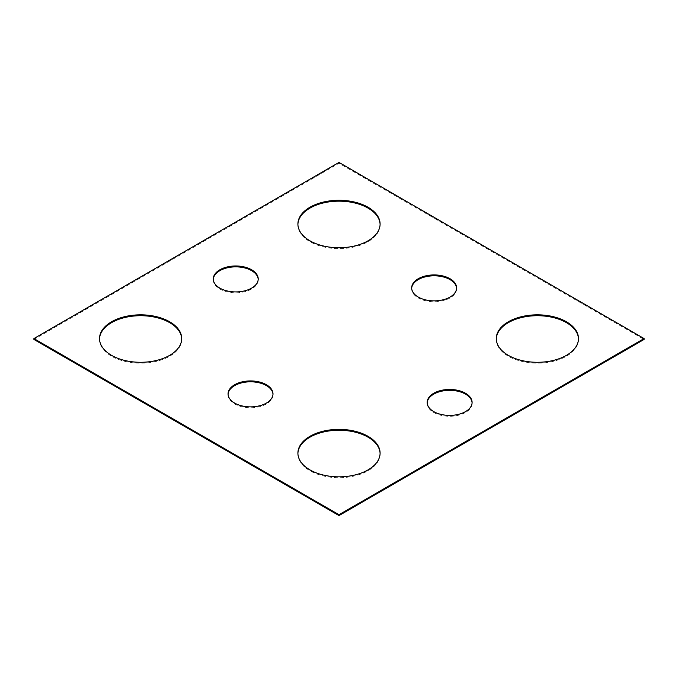 <?xml version="1.0" encoding="UTF-8"?>
<svg xmlns="http://www.w3.org/2000/svg" width="678" height="678" viewBox="0 0 678 678"><rect width="100%" height="100%" fill="white"/><g stroke="black" fill="none" stroke-linecap="round" stroke-linejoin="round"><path stroke-width="0.51" stroke-dasharray="3.39 2.54" d="M33.9 339.441L339 163.296L644.1 339.441M339 162.415L339 163.296M496.296 339A41.095 23.73 0 0 0 496.288 339.441A41.095 23.73 0 0 0 508.33 356.221A41.095 23.73 0 0 0 553.112 361.366A41.095 23.73 0 0 0 578.487 339.441A41.095 23.73 0 0 0 578.478 339M297.905 453.54A41.095 23.73 0 0 0 297.905 453.98A41.095 23.73 0 0 0 309.939 470.761A41.095 23.73 0 0 0 354.73 475.897A41.095 23.73 0 0 0 380.095 453.98A41.095 23.73 0 0 0 380.095 453.54M99.522 339A41.095 23.73 0 0 0 99.513 339.441A41.095 23.73 0 0 0 111.548 356.221A41.095 23.73 0 0 0 156.338 361.366A41.095 23.73 0 0 0 181.712 339.441A41.095 23.73 0 0 0 181.704 339M297.905 224.46A41.095 23.73 0 0 0 297.905 224.901A41.095 23.73 0 0 0 309.939 241.682A41.095 23.73 0 0 0 354.73 246.826A41.095 23.73 0 0 0 380.095 224.901A41.095 23.73 0 0 0 380.095 224.46M411.682 288.336A22.467 12.975 0 0 0 411.673 288.777A22.467 12.975 0 0 0 418.25 297.947A22.467 12.975 0 0 0 442.734 300.761A22.467 12.975 0 0 0 456.608 288.777A22.467 12.975 0 0 0 456.591 288.336M228.079 394.342A22.467 12.975 0 0 0 228.062 394.782A22.467 12.975 0 0 0 234.647 403.952A22.467 12.975 0 0 0 259.132 406.766A22.467 12.975 0 0 0 272.997 394.782A22.467 12.975 0 0 0 272.988 394.342M427.182 402.876A22.467 12.975 0 0 0 427.165 403.317A22.467 12.975 0 0 0 433.751 412.487A22.467 12.975 0 0 0 458.235 415.3A22.467 12.975 0 0 0 472.1 403.317A22.467 12.975 0 0 0 472.091 402.876M213.299 279.387A22.467 12.975 0 0 0 213.282 279.828A22.467 12.975 0 0 0 219.858 288.998A22.467 12.975 0 0 0 244.343 291.811A22.467 12.975 0 0 0 258.216 279.828A22.467 12.975 0 0 0 258.199 279.387M496.288 338.559L496.288 339.441M578.487 338.559L578.487 339.441M297.905 453.099L297.905 453.98M380.095 453.099L380.095 453.98M99.513 338.559L99.513 339.441M181.712 338.559L181.712 339.441M297.905 224.02L297.905 224.901M380.095 224.02L380.095 224.901M411.673 287.896L411.673 288.777M456.608 287.896L456.608 288.777M228.062 393.901L228.062 394.782M272.997 393.901L272.997 394.782M427.165 402.435L427.165 403.317M472.1 402.435L472.1 403.317M213.282 278.946L213.282 279.828M258.216 278.946L258.216 279.828"/><path stroke-width="1.02" d="M644.1 338.559L339 162.415L33.9 338.559L33.9 339.441L339 515.585L644.1 339.441L644.1 338.559L339 514.704L339 515.585M33.9 338.559L339 514.704M508.33 355.34A41.095 23.73 0 0 0 553.112 360.484A41.095 23.73 0 0 0 578.487 338.559A41.095 23.73 0 0 0 537.391 314.829A41.095 23.73 0 0 0 496.288 338.559A41.095 23.73 0 0 0 508.33 355.34M578.478 339A41.095 23.73 0 0 0 537.391 315.711A41.095 23.73 0 0 0 496.296 339M309.939 469.879A41.095 23.73 0 0 0 354.73 475.024A41.095 23.73 0 0 0 380.095 453.099A41.095 23.73 0 0 0 339 429.369A41.095 23.73 0 0 0 297.905 453.099A41.095 23.73 0 0 0 309.939 469.879M380.095 453.54A41.095 23.73 0 0 0 339 430.25A41.095 23.73 0 0 0 297.905 453.54M111.548 355.34A41.095 23.73 0 0 0 156.338 360.484A41.095 23.73 0 0 0 181.712 338.559A41.095 23.73 0 0 0 140.609 314.829A41.095 23.73 0 0 0 99.513 338.559A41.095 23.73 0 0 0 111.548 355.34M181.704 339A41.095 23.73 0 0 0 140.609 315.711A41.095 23.73 0 0 0 99.522 339M309.939 240.8A41.095 23.73 0 0 0 354.73 245.945A41.095 23.73 0 0 0 380.095 224.02A41.095 23.73 0 0 0 339 200.29A41.095 23.73 0 0 0 297.905 224.02A41.095 23.73 0 0 0 309.939 240.8M380.095 224.46A41.095 23.73 0 0 0 339 201.171A41.095 23.73 0 0 0 297.905 224.46M418.25 297.066A22.467 12.975 0 0 0 442.734 299.879A22.467 12.975 0 0 0 456.608 287.896A22.467 12.975 0 0 0 434.14 274.929A22.467 12.975 0 0 0 411.673 287.896A22.467 12.975 0 0 0 418.25 297.066M456.591 288.336A22.467 12.975 0 0 0 434.14 275.81A22.467 12.975 0 0 0 411.682 288.336M234.647 403.071A22.467 12.975 0 0 0 259.132 405.885A22.467 12.975 0 0 0 272.997 393.901A22.467 12.975 0 0 0 250.529 380.934A22.467 12.975 0 0 0 228.062 393.901A22.467 12.975 0 0 0 234.647 403.071M272.988 394.342A22.467 12.975 0 0 0 250.529 381.807A22.467 12.975 0 0 0 228.079 394.342M433.751 411.605A22.467 12.975 0 0 0 458.235 414.419A22.467 12.975 0 0 0 472.1 402.435A22.467 12.975 0 0 0 449.633 389.46A22.467 12.975 0 0 0 427.165 402.435A22.467 12.975 0 0 0 433.751 411.605M472.091 402.876A22.467 12.975 0 0 0 449.633 390.342A22.467 12.975 0 0 0 427.182 402.876M219.858 288.125A22.467 12.975 0 0 0 244.343 290.93A22.467 12.975 0 0 0 258.216 278.946A22.467 12.975 0 0 0 235.749 265.979A22.467 12.975 0 0 0 213.282 278.946A22.467 12.975 0 0 0 219.858 288.125M258.199 279.387A22.467 12.975 0 0 0 235.749 266.861A22.467 12.975 0 0 0 213.299 279.387"/></g></svg>
